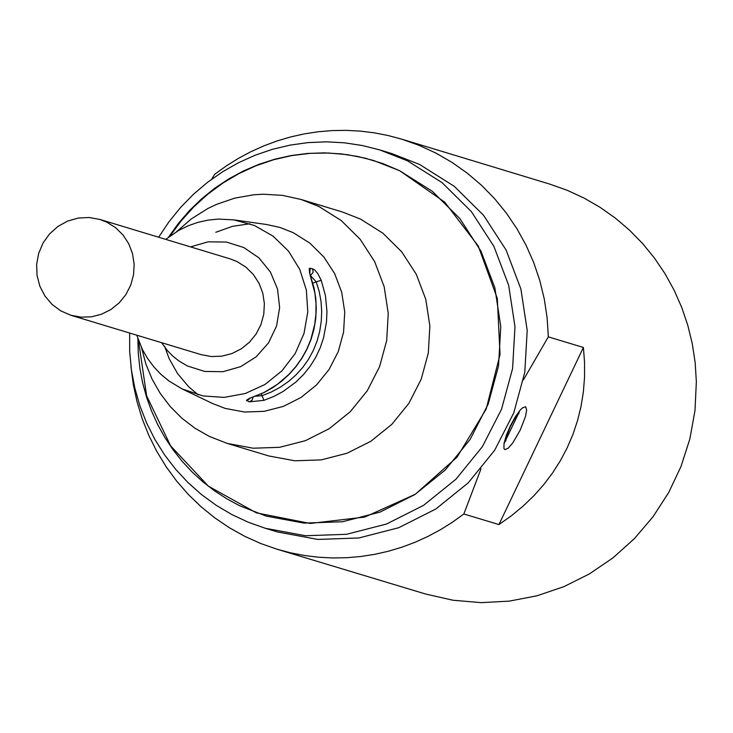 <?xml version="1.0" encoding="UTF-8"?>
<svg xmlns="http://www.w3.org/2000/svg" width="733" height="733" viewBox="0 0 733 733"><rect width="100%" height="100%" fill="white"/><g stroke="black" fill="none" stroke-linecap="round" stroke-linejoin="round"><path stroke-width="1.1" d="M583.404 347.479L548.33 336.859L547.13 317.838L544.289 299.037L539.809 280.583L533.734 262.643L526.111 245.353L517.003 228.843L506.476 213.248L494.628 198.707L481.535 185.312L467.306 173.19L452.069 162.424L435.924 153.105L419.019 145.308L401.473 139.087L549.585 184.047L567.122 190.259L584.018 198.047L600.153 207.366L615.381 218.122L629.601 230.244L642.685 243.622L654.532 258.163L665.051 273.739L674.149 290.231L681.772 307.521L687.838 325.452L692.318 343.887L695.159 362.679L696.35 381.682L694.994 410.498L689.854 438.93L681.03 466.445L668.679 492.549L653.03 516.774L634.357 538.663L613.017 557.831L589.387 573.921L563.906 586.647L537.023 595.782L509.243 601.142L481.068 602.636L453.003 600.245L425.561 594.014L277.367 549.329L290.891 552.902L304.626 555.541L318.525 557.227L332.507 557.95L346.526 557.721L360.517 556.53L374.407 554.386L388.142 551.298L401.647 547.276L414.878 542.338L427.77 536.51L440.267 529.822L452.307 522.299L463.842 513.98L498.935 524.571L583.404 347.479L584.549 362.423L584.54 377.275L583.367 391.963L581.031 406.421L577.549 420.586L572.94 434.385L567.214 447.753L560.415 460.645L552.554 472.977L543.684 484.715L533.844 495.792L523.069 506.155L511.414 515.766L498.935 524.571M130.96 366.491L133.278 384.321L137.062 401.867L142.284 419.01L148.909 435.613L156.88 451.565L166.144 466.756L176.644 481.077L188.299 494.427L201.034 506.705L214.742 517.828L229.337 527.723L244.712 536.309L260.765 543.529L277.367 549.329M401.473 139.087L387.931 135.486L374.169 132.82L360.242 131.106L346.233 130.364L332.186 130.575L318.168 131.757L304.25 133.892L290.488 136.979L276.946 140.993L263.688 145.931L250.768 151.768L238.252 158.465L226.185 165.997L214.632 174.335L211.69 179.2M481.004 468.827L463.842 513.98M548.33 336.859L523.408 379.905M504.936 449.65L503.938 448.514L504.02 443.438L506.311 435.338L510.36 425.818L515.354 416.765L520.32 409.967L522.482 407.86L525.607 406.76L526.67 409.839L525.506 416.472L520.192 430.134L512.743 442.952L508.161 448.239L504.936 449.65M519.999 410.343L503.965 443.786M518.964 413.339L514.108 419.642L510.37 426.524L506.741 435.805L505.807 440.927M129.659 333.039L129.686 351.565L131.418 369.973L134.835 388.114L139.902 405.816L146.582 422.941L154.819 439.314L164.522 454.808L175.627 469.276L188.024 482.598L201.602 494.656L216.253 505.339L231.839 514.548L248.221 522.217L265.254 528.264L305.533 535.741L346.581 534.302L386.52 524.013L423.564 505.358L456.018 479.153L482.406 446.608L501.555 409.188L512.578 368.589L514.978 326.652L508.656 285.284L493.895 246.343L471.356 211.599L442.072 182.636L407.365 160.756L379.712 149.908L362.184 145.501L344.299 142.798L326.222 141.826L308.107 142.596L290.121 145.107L272.419 149.321L255.157 155.213L238.491 162.726L222.566 171.788L207.512 182.334L193.475 194.263L180.584 207.466L168.938 221.833L158.64 237.235M138.473 340.396L146.618 395.802L170.661 445.93L208.392 486.171L256.348 512.834L310.123 523.454L364.787 517.067L415.309 494.262L457.053 457.126L486.19 409.069L500.034 354.506L497.313 298.459L478.292 246.059L444.702 202.134L399.641 170.707L382.653 163.505L365.016 158.126L346.911 154.617L328.521 153.023L310.041 153.353L291.661 155.598L273.574 159.748L255.964 165.75L239.013 173.547L222.905 183.058L207.806 194.181L193.869 206.807L181.243 220.789L170.056 235.999M379.712 149.908L391.935 153.618L419.578 164.467L454.295 186.338L483.578 215.31L506.109 250.045L520.879 288.985L527.201 330.354L524.791 372.291L513.769 412.881L494.628 450.3L468.231 482.845L435.778 509.041L398.743 527.705L358.804 537.985L317.765 539.424L277.477 531.956L265.254 528.264M212.442 403.462L225.251 408.437L244.52 412.019L264.155 411.332L283.259 406.421L300.979 397.506L316.509 384.972L329.135 369.414L338.298 351.51L343.575 332.095L344.73 312.029L341.706 292.238L334.651 273.611L323.867 256.99L309.867 243.136L293.255 232.673L279.997 227.468L266.583 224.509L233.882 219.873L254.47 225.498L273.024 236.099L288.435 251.034L299.77 269.405L306.357 290.112L307.787 311.91L303.993 333.488L295.188 353.553L281.912 370.898L264.952 384.486L245.335 393.493L224.234 397.387L202.913 395.921L182.16 388.957L212.442 403.462M321.21 280.29L317.93 273.867L314.695 269.9L310.169 268.159L309.179 268.718L309.592 272.997L314.906 293.099L315.987 303.425L315.941 313.852L314.759 324.224L310.874 339.37L306.907 349.009L301.84 358.107L295.83 366.592L288.958 374.371L277.239 384.486L264.118 392.439L248.973 398.578L246.425 400.291L249.312 401.867L263.953 400.337L273.785 396.471L283.121 391.468L295.921 382.04L303.48 374.6L310.114 366.344L315.712 357.365L320.211 347.781L323.574 337.721L326.478 322.089L326.955 311.488L325.452 295.637L321.21 280.29L316.235 281.875L319.203 291.487L321.017 301.391L321.695 311.443L321.246 321.512L319.689 331.472L317.032 341.175L313.303 350.502L308.52 359.326L302.702 367.499L295.958 374.948L288.39 381.572L280.125 387.308L271.265 392.045L261.928 395.719L255.505 396.177M310.453 275.535L316.235 281.875L312.835 283.075M312.817 268.736L313.055 272.603L310.425 275.406M310.169 268.159L309.839 273.152M246.893 400.823L250.292 398.147M249.312 401.867L252.106 400.154L253.169 397.011M263.953 400.337L261.278 393.859M168.599 237.089L178.449 223.345L189.49 210.545L201.63 198.808L214.751 188.225L228.769 178.898L243.548 170.908L258.969 164.311L274.912 159.171L291.23 155.533L307.787 153.426L324.453 152.876L341.074 153.875L357.521 156.431L373.647 160.509L399.641 170.707L432.259 191.267L459.783 218.489L480.958 251.135L494.839 287.73L500.776 326.616L498.513 366.033L488.151 404.185L470.165 439.351L445.352 469.935L414.86 494.555L380.051 512.092L342.503 521.749L303.938 523.105L266.079 516.078L239.81 505.788M106.89 222.191L115.686 227.734L123.098 235.073L128.806 243.878L132.545 253.746L134.148 264.228L133.534 274.848L130.74 285.128L125.884 294.611L119.195 302.848L110.976 309.482L101.585 314.21L91.469 316.812L81.07 317.169L70.872 315.263L60.848 310.929L52.061 304.406L44.942 296.013L39.848 286.191L37.035 275.425L36.65 264.256L38.702 253.233L43.1 242.925L49.615 233.845L57.925 226.442L67.61 221.091L78.184 218.058L89.114 217.499L99.862 219.433L106.89 222.191M99.862 219.433L230.116 258.868L237.144 261.626L245.931 267.169L253.343 274.499L259.051 283.295L262.79 293.154L264.384 303.636L263.77 314.255L260.975 324.527L256.129 334.001L249.44 342.238L241.221 348.871L231.848 353.59L221.733 356.183L211.342 356.55L201.144 354.644L70.872 315.263M190.534 246.884L208.163 241.835L226.396 242.046L243.75 247.507L258.831 257.769L270.404 272.007L277.532 289.068L279.639 307.558L276.561 325.983L268.535 342.852L256.211 356.797L240.598 366.674L222.96 371.695L204.727 371.448L187.382 365.959L178.751 360.865L172.869 356.165L167.573 350.786L161.553 342.678M176.699 231.591L191.35 218.892L207.732 208.584L216.446 204.406L234.679 198.148L253.609 194.786L263.202 194.227L282.324 195.354L301.006 199.449L318.864 206.459L341.248 220.569L360.132 239.242L374.664 261.644L384.174 286.759L388.252 313.44L386.694 340.478L379.584 366.656L367.242 390.781L350.218 411.763L329.282 428.649L305.404 440.68L279.639 447.304L253.178 448.22L227.203 443.401L209.217 436.355M141.561 347.754L145.803 363.806L152.079 379.135L160.28 393.474L170.267 406.577L181.866 418.213L194.868 428.164L209.042 436.282L227.203 443.401L268.846 455.972L294.813 460.791L321.274 459.875L347.03 453.251L370.907 441.229L391.834 424.343L408.858 403.361L421.2 379.236L428.31 353.068L429.868 326.029L425.791 299.357L416.28 274.252L401.748 251.859L382.864 233.186L360.489 219.075L342.632 212.066L301.006 199.449M233.882 219.873L218.342 219.085L207.998 220.12L197.846 222.383L188.005 225.846L178.632 230.455L165.722 239.379M136.741 335.183L142.486 349.65L147.681 358.62L153.875 366.912L160.994 374.398L168.938 380.977L182.16 388.948M309.509 272.676L314.109 288.151L315.758 298.34L316.28 308.694L315.685 319.075L313.944 329.346L311.067 339.379L307.054 349.009L301.996 358.116L295.985 366.601L289.123 374.371L281.499 381.334L273.198 387.381L264.311 392.43L249.412 398.386M198.176 394.849L188.518 386.593L177.533 373.537L169.094 358.529L164.632 346.306M215.814 232.279L232.526 226.341L249.935 223.767M266.079 516.078L239.599 505.715L226.754 498.788L214.503 490.826L202.922 481.874L192.101 471.997L182.105 461.249L172.997 449.714L164.843 437.454L157.687 424.554L151.575 411.103L146.563 397.185L142.66 382.892L139.893 368.305L138.299 353.535L137.868 338.673"/></g></svg>
